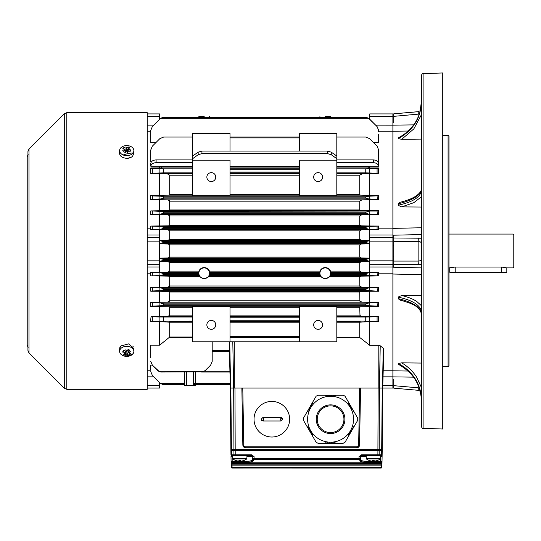 <?xml version="1.0" encoding="UTF-8"?>
<svg xmlns="http://www.w3.org/2000/svg" width="541" height="541" viewBox="0 0 541 541"><rect width="100%" height="100%" fill="white"/><g stroke="black" fill="none" stroke-linecap="round" stroke-linejoin="round"><path stroke-width="0.81" d="M133.39 346.97L132.707 346.003M119.622 351.352L119.622 348.796L120.785 346.003L128.778 343.853L133.864 348.796L133.864 351.352A7.121 5.038 0 0 1 133.052 353.686A7.121 5.038 0 0 1 132.707 354.105A7.121 5.038 0 0 1 123.172 355.707A7.121 5.038 0 0 1 119.622 351.352A7.121 5.038 0 0 1 120.785 348.593A7.121 5.038 0 0 1 128.778 346.524A7.121 5.038 0 0 1 133.864 351.352M66.8 389.31L147.22 389.31L147.22 112.656L66.8 112.656L64.284 113.705L64.284 388.269L66.8 389.31L66.8 112.656M133.864 150.621L133.864 153.177L132.707 155.97C129.306 160.346 119.23 158.04 119.622 153.177L119.622 150.621A7.121 5.038 180 0 1 120.785 147.869A7.121 5.038 180 0 1 128.778 145.793A7.121 5.038 180 0 1 133.864 150.621A7.121 5.038 180 0 1 133.052 152.954A7.121 5.038 180 0 1 132.707 153.374A7.121 5.038 180 0 1 123.172 154.976A7.121 5.038 180 0 1 119.622 150.621M120.23 346.74L119.804 347.667M127.919 158.27L131.037 157.275M125.072 149.438L122.76 148.748L123.875 147.537L126.195 148.22L125.904 146.861L126.614 148.16L128.129 146.902L129.84 147.693L128.325 148.951L130.753 149.1L128.413 149.248L130.733 150.702L129.61 151.913L127.291 150.459L127.581 152.528L126.878 150.52L125.363 152.542L123.646 151.751L125.16 149.729L122.739 150.29L125.072 149.742M123.875 147.537L123.875 149.025M126.148 151.446L125.16 150.398M126.195 148.22L126.445 151.054M126.614 148.16L126.445 149.526M126.614 149.35L126.195 148.376M125.16 150.662L125.16 149.729M125.329 152.528L125.329 150.743M126.979 150.79L128.129 148.403L128.129 146.902M128.657 148.647L128.129 148.403M128.163 150.959L128.325 148.951M128.413 149.248L128.163 150.324M127.297 151.683L127.291 150.459M125.072 352.725L122.76 351.271L123.875 350.054L126.195 351.508L125.904 349.439L126.614 351.447L128.129 349.425L129.84 350.216L128.325 352.238L130.753 351.677L128.413 352.536L130.733 353.226L129.61 354.436L127.291 353.746L127.581 355.106L126.878 353.807L125.363 355.065L123.646 354.274L125.16 353.016L122.739 352.867L125.072 352.725L125.072 351.535L125.16 353.016M126.188 350.291L126.195 351.508M125.329 351.014L125.329 351.65M126.513 351.183L125.363 353.571L124.836 353.327M125.363 353.571L125.363 355.065M126.878 353.807L126.878 352.617L127.291 353.591M127.04 350.92L126.878 352.617M128.163 349.445L128.325 352.238M128.325 351.569L127.345 350.527M127.04 352.441L127.291 353.746M129.61 354.436L129.61 352.942M162.861 384.441L160.765 383.643L163.673 384.502L184.603 384.502L163.673 384.502L160.765 383.643L159.676 382.724L159.676 388.066L147.22 388.066M199.02 274.605L199.771 276.836L204.187 278.94L208.603 276.836L209.347 274.605A5.342 5.342 180 0 0 209.509 273.651L209.448 271.109C208.42 268.877 206.669 267.7 204.187 267.572C201.705 267.694 199.954 268.877 198.926 271.109L198.858 273.651A5.342 5.342 180 0 0 199.02 274.605L163.673 274.605L160.765 275.491L150.777 275.917L150.777 272.326L159.676 272.326L159.676 229.641L150.777 229.641L150.777 226.057L160.765 226.476L163.673 227.369L365.757 227.369L368.664 226.476L378.653 226.057L369.746 226.01L369.746 214.642L361.686 214.811L359.731 215.967L359.731 225.137L360.881 225.827L369.746 226.01M159.676 113.908L147.22 113.908L159.676 113.908L159.676 116.396L147.22 116.396M192.616 321.097L159.893 321.151L159.893 317.006L151.054 316.668L150.777 319.264L151.054 316.668L167.352 316.492L169.441 315.599L169.698 307.274L168.948 306.815L159.676 306.598L159.676 316.668M150.777 226.057L168.549 225.827L169.698 225.137L169.631 215.703L167.737 214.811L159.676 214.642L159.676 226.01M159.676 214.642L150.777 214.642L150.777 210.922L160.765 211.342L163.673 212.228L163.673 213.188L160.765 214.074L150.777 214.493M150.777 210.922L168.751 210.537L169.698 209.962L169.549 200.772L167.541 199.886L159.676 199.71L159.676 210.733M159.676 199.71L150.777 199.71L150.777 199.365L152.339 199.23L152.339 195.923L160.765 196.214L163.673 197.093L163.673 198.06L160.765 198.946L152.339 199.23M152.339 195.923L150.777 195.795L150.777 195.369L168.948 195.152L169.698 194.699L169.698 175.21L167.189 173.742L159.676 173.546L159.676 195.369M159.676 173.546L150.777 173.546M150.777 167.96L150.777 168.373L150.777 167.96L161.218 167.92L161.232 167.027L159.676 166.202L159.676 167.96M159.676 166.202L150.777 166.202L150.777 163.328C151.277 161.232 153.049 160.089 156.099 159.906L192.616 159.906M151.568 161.664L150.777 161.664L150.777 149.945L152.339 146.165L159.893 138.611L163.673 137.049L192.616 137.049M156.051 142.459L150.777 142.459L150.777 131.625M152.319 365.114L150.777 365.114L150.777 369.956M192.616 322.193L169.698 322.193L159.676 321.604L159.676 345.158L150.777 345.158L150.777 357.574M159.676 321.604L150.777 321.604L150.777 319.264M159.676 306.598L150.777 306.598L150.777 302.608L160.765 303.028L163.673 303.92L365.757 303.92L368.664 303.028L377.084 302.737L378.653 302.257L378.653 306.598L369.746 306.598L369.746 316.668L378.369 316.668L378.653 321.55L365.757 321.097L365.757 317.06L378.369 316.668M150.777 302.608L150.777 302.257L167.541 302.088L169.549 301.195L169.698 292.012L168.751 291.437L159.676 291.241L159.676 302.257M159.676 291.241L150.777 291.241L150.777 287.474L160.765 287.893L163.673 288.786L365.757 288.786L368.664 287.893L378.653 287.325L378.653 291.241L369.746 291.241L369.746 302.257L378.653 302.257M150.777 287.474L167.737 287.156L169.631 286.27L169.698 276.836L168.549 276.14L159.676 275.957L159.676 287.325M159.676 275.957L150.777 275.917M163.24 117.485L160.765 118.323L159.676 119.243L159.676 116.396M159.257 371.566L152.339 365.134L150.777 361.361M229.154 341.777L230.358 388.066L241.868 388.066L242.848 445.081L245.58 447.765L356.844 447.765L359.569 445.081L360.549 388.066L382.744 388.066L382.812 385.577L382.751 388.066L392.894 388.066L392.894 370.822L408.015 371.025M160.724 371.992L158.554 371.187L161.461 372.046L203.01 371.829M201.523 372.046L229.939 372.046L201.523 372.046L204.417 371.187L158.554 371.187M150.777 272.346L152.116 272.468M204.187 116.579L198.858 116.579L204.187 116.579M209.347 117.465L320.083 117.465M325.242 116.579L330.571 116.579L325.242 116.579M159.893 119.034L152.339 126.58L159.893 119.034L152.339 126.58L150.777 130.361L150.777 135.872M198.858 116.579L198.845 117.465L163.673 117.465L160.765 118.323L162.821 117.532M162.273 117.654L163.22 117.485L162.273 117.654M378.653 131.625L378.653 130.361L377.084 126.58L368.664 118.323L365.757 117.465L163.673 117.465L199.02 117.465L163.673 117.465L161.461 117.945M199.02 117.465L366.047 117.471M366.162 117.485L367.961 117.945L366.162 117.485M159.676 272.326L167.94 272.157L169.698 271.109L169.698 262.622L168.359 261.817L159.676 261.641M152.339 275.782L152.339 272.475L160.765 272.765L163.673 273.651L198.858 273.651M325.242 267.572C322.761 267.694 321.009 268.877 319.981 271.109L319.92 273.651A5.342 5.342 180 0 0 320.083 274.605L320.827 276.836L325.242 278.94L329.658 276.836L330.409 274.605A5.342 5.342 180 0 0 330.565 273.651L330.504 271.109C329.476 268.877 327.724 267.7 325.242 267.572M369.746 261.641L361.07 261.817L359.731 262.622L359.751 271.264L361.489 272.157L378.653 272.346L330.578 272.765M204.187 278.568A5.322 5.322 180 0 0 209.509 273.239A5.322 5.322 180 0 0 204.187 267.917A5.322 5.322 180 0 0 198.858 273.239A5.322 5.322 180 0 0 204.187 278.568M325.242 267.917A5.322 5.322 180 0 0 319.92 273.239A5.322 5.322 180 0 0 325.242 278.568A5.322 5.322 180 0 0 330.571 273.239A5.322 5.322 180 0 0 325.242 267.917M330.409 274.605L365.757 274.605L368.664 275.491L378.653 275.917L360.881 276.14L359.731 276.836L359.799 286.27L361.686 287.156L378.653 287.325M365.757 274.605L365.757 273.651L368.664 272.765M378.653 134.581L378.653 142.459L373.378 142.459M336.813 137.049L365.757 137.049L369.53 138.611L377.084 146.165L378.653 149.945L378.653 161.664L377.861 161.664M378.653 166.202C378.152 164.045 376.38 162.868 373.324 162.679L373.324 159.906C376.374 160.089 378.145 161.225 378.653 163.328L378.653 166.202L369.746 166.202L369.746 167.96L378.653 167.96L378.653 173.309L365.757 172.863L365.757 168.819L378.653 168.373M378.653 173.309L369.746 173.546L369.746 195.369L378.653 195.369L378.653 195.795L378.653 195.369M378.653 199.71L378.653 199.365L378.653 199.71L369.746 199.71L369.746 210.733L378.653 210.733L377.084 211.058L160.765 211.342M368.664 211.342L365.757 212.228L163.673 212.234L163.673 213.188L365.757 213.188L365.757 212.228L365.757 213.188L368.664 214.074L378.653 214.493L369.746 214.642M392.894 130.908L392.894 267.22L421.378 267.883M369.746 275.957L369.746 287.325M378.653 321.55L369.746 321.604L369.746 345.293L359.731 337.496L336.813 337.496M382.487 388.066L383.224 348.194L383.765 349.216L383.197 370.781L383.765 349.216L383.224 348.194L380.228 345.78L378.815 345.293L369.746 345.293M392.894 272.738L392.894 370.822M392.894 370.781L383.197 370.781L382.744 388.066L392.894 388.066M383.765 349.216L382.744 388.066L382.217 449.49A0.893 0.893 0 0 1 381.331 450.376A0.893 0.893 0 0 0 382.217 449.49L381.696 449.49L382.237 388.066M156.099 159.906L156.099 162.679L192.616 162.679M156.099 162.679C153.056 162.861 151.284 164.038 150.777 166.202M373.324 159.906L336.813 159.906M373.324 162.679L336.813 162.679M369.746 166.202L368.198 167.027L368.211 167.92L369.746 167.96M377.084 272.475L377.314 275.788M229.999 306.287L192.616 306.287L192.616 341.777L229.999 341.777L229.999 306.287M299.43 341.777L336.813 341.777L336.813 306.287L299.43 306.287L299.43 341.777L229.999 341.777M369.746 306.598L360.482 306.815L359.731 307.274L359.988 315.599L362.078 316.492L369.746 316.668M378.653 306.598L378.653 306.179L377.084 306.044L368.664 305.76L365.757 304.867L163.673 304.867L160.765 305.76L150.777 306.179M299.43 336.455L229.999 336.455M369.746 113.908L392.894 113.908L369.746 113.908L369.53 119.034L377.084 126.58L369.53 119.034M368.664 196.214L378.653 195.795L378.653 199.365L368.664 198.946L365.757 198.06L365.757 197.093L368.664 196.214L160.765 196.214M369.746 173.546L362.24 173.742L359.731 175.21L359.731 194.699L360.482 195.152L369.746 195.369M299.43 195.68L336.813 195.68L336.813 160.19L299.43 160.19L299.43 195.68M192.616 160.19L192.616 195.68L229.999 195.68L229.999 160.19L192.616 160.19L192.616 156.045L198.168 152.17L201.949 151.081L201.949 153.597L198.168 154.719L192.616 158.702M313.672 177.103A4.45 4.45 0 0 0 318.122 181.553A4.45 4.45 0 0 0 322.571 177.103A4.45 4.45 0 0 0 318.122 172.653A4.45 4.45 0 0 0 313.672 177.103M369.746 199.71L361.888 199.886L359.731 201.157L359.731 209.962L360.678 210.537L369.746 210.733M368.664 229.208L160.765 229.208L163.673 228.316L365.757 228.316L368.664 229.208L378.653 229.641L361.489 229.817L359.731 230.858L169.698 230.858L167.94 229.817L159.676 229.648M160.765 229.208L150.777 229.627M169.698 230.858L169.698 239.352L168.359 240.15L159.676 240.326M359.731 230.858L359.731 239.352L361.07 240.15L369.746 240.326M159.676 240.684L163.673 241.611L365.757 241.611L369.746 240.684M369.746 243.484L365.757 242.557L163.673 242.557L159.676 243.484M369.746 243.829L361.3 243.998L359.731 244.938L169.698 244.938L168.129 243.998L159.676 243.829M359.731 244.938L359.731 257.083L361.3 257.969L369.746 258.138M169.698 244.938L169.698 257.083L168.129 257.969L159.676 258.138M159.676 258.49L163.673 259.41L365.757 259.41L369.746 258.49M369.746 261.283L365.757 260.363L163.673 260.363L159.676 261.283M369.746 291.241L360.678 291.437L359.731 292.012L359.88 301.195L361.888 302.088L369.746 302.257M378.653 291.241L368.664 290.625L365.757 289.739L163.673 289.739L160.765 290.625L150.777 291.044M377.084 302.737L377.314 306.057M377.084 287.609L377.314 290.923M377.084 211.058L377.314 214.371M377.084 195.923L377.314 199.237M169.698 322.193L169.698 337.036L159.676 345.158M157.681 370.477L152.339 365.134M212.194 341.777L212.194 361.361L210.632 365.134L205.289 370.477L203.145 371.789M150.777 168.373L163.673 168.819L163.673 172.863L150.777 173.309L150.777 168.373M192.616 168.819L163.673 168.819M192.616 172.863L163.673 172.863M150.777 195.795L150.777 199.365M159.893 317.006L163.673 317.06L163.673 321.097M192.616 317.06L163.673 317.06M159.893 321.151L150.777 321.55M152.339 375.386L159.893 382.94L152.339 375.386L150.777 371.613M369.746 321.604L359.731 322.193L359.731 337.496M336.813 317.06L365.757 317.06M336.813 321.097L365.757 321.097M336.813 168.819L365.757 168.819M336.813 172.863L365.757 172.863M378.653 275.917L378.653 272.346M378.653 229.627L378.653 226.057M378.653 214.493L378.653 210.922M230.263 384.502L193.502 384.502L230.263 384.502L193.502 384.502L230.263 384.502L230.358 388.066M299.43 137.049L229.999 137.049M327.481 151.081L331.261 152.17L336.813 156.045L336.813 158.702L331.261 154.719L327.481 153.597L327.481 151.081L201.949 151.081M327.481 153.597L201.949 153.597M336.813 158.702L336.813 160.19M319.92 116.579L319.9 117.465L209.529 117.465L319.9 117.465L209.529 117.465L319.9 117.465L209.529 117.465L209.509 116.579M365.932 117.471L367.961 117.945M162.74 117.546L160.765 118.323L162.74 117.546M366.162 117.478L368.664 118.323L366.162 117.478M162.726 117.553L160.765 118.323L368.664 118.323M163.402 117.471L161.495 117.931M330.571 116.579L330.585 117.465L365.757 117.465L163.673 117.465L330.409 117.465M184.582 383.643L160.765 383.643L162.821 384.435M162.273 384.32L163.213 384.482L162.273 384.32M163.673 384.502L184.603 384.502L163.673 384.502L160.765 383.643M365.757 198.06L365.757 197.093L163.673 197.1L163.673 198.06M336.813 156.045L336.813 133.492L299.43 133.492L299.43 151.081M313.672 324.864A4.45 4.45 0 0 0 318.122 329.313A4.45 4.45 0 0 0 322.571 324.864A4.45 4.45 0 0 0 318.122 320.414A4.45 4.45 0 0 0 313.672 324.864M206.858 177.103A4.45 4.45 0 0 0 211.308 181.553A4.45 4.45 0 0 0 215.758 177.103A4.45 4.45 0 0 0 211.308 172.653A4.45 4.45 0 0 0 206.858 177.103M229.999 151.081L229.999 133.492L192.616 133.492L192.616 156.045M206.858 324.864A4.45 4.45 0 0 0 211.308 329.313A4.45 4.45 0 0 0 215.758 324.864A4.45 4.45 0 0 0 211.308 320.414A4.45 4.45 0 0 0 206.858 324.864M299.43 337.685L229.999 337.685M369.746 229.641L369.746 272.326M392.894 245.587L393.78 245.614M392.894 113.908L392.894 125.154L413.649 124.883M392.894 122.029L393.78 122.029M393.78 122.05L392.894 122.05M184.623 385.395L184.278 372.046L184.623 385.395L186.381 385.395L186.381 372.046M195.612 372.046L195.26 385.395L195.612 372.046L195.26 385.395L186.381 385.395M241.881 388.066L242.774 388.066L243.768 445.067A1.812 1.812 0 0 0 245.58 446.846L356.844 446.846A1.812 1.812 0 0 0 358.649 445.067L359.643 388.066L360.536 388.066L359.542 445.081A2.698 2.698 0 0 1 356.844 447.732L245.58 447.732A2.698 2.698 0 0 1 242.875 445.081L241.868 388.066M359.643 388.066L242.774 388.066M289.638 419.221A17.806 17.806 0 0 1 271.832 437.02A17.806 17.806 0 0 1 254.033 419.221A17.806 17.806 0 0 1 271.832 401.415A17.806 17.806 0 0 1 289.638 419.221M262.933 420.999L280.738 420.999L282.517 419.221L280.738 417.442L262.933 417.442L261.154 419.221L262.933 420.999L263.616 420.999A8.413 8.413 0 0 1 263.616 417.442L262.933 417.442M316.086 442.173A27.151 27.151 0 0 0 317.959 443.255L343.21 443.255A27.151 27.151 0 0 0 345.084 442.173L357.709 420.303A27.151 27.151 0 0 0 357.709 418.139L345.084 396.269A27.151 27.151 0 0 0 343.21 395.187L317.959 395.187A27.151 27.151 0 0 0 316.086 396.269L303.454 418.139A27.151 27.151 0 0 0 303.454 420.303L316.086 442.173L312.394 435.782L312.482 434.504L311.596 434.396M330.497 395.187L329.963 395.897L328.894 395.187M310.696 407.738A22.965 22.965 0 0 1 342.068 399.332A22.965 22.965 0 0 1 350.473 430.704A22.965 22.965 0 0 1 319.102 439.109A22.965 22.965 0 0 1 310.696 407.738A22.965 22.965 0 0 1 342.068 399.332A22.965 22.965 0 0 1 350.473 430.704A22.965 22.965 0 0 1 319.102 439.109A22.965 22.965 0 0 1 310.696 407.738M351.44 431.157L351.089 430.338L352.245 429.77M352.333 429.615L351.981 428.797L353.131 428.235M353.219 428.073L353.138 426.795L354.024 426.687L357.709 420.303M357.709 418.139L354.024 411.748L353.138 411.647L353.219 410.362M353.131 410.206L351.981 409.638L352.333 408.82M352.245 408.665L351.359 408.563L351.44 407.278M351.352 407.123L350.467 407.021L350.554 405.736M350.46 405.581L349.31 405.013L349.662 404.201M349.574 404.039L348.688 403.938L348.769 402.653L345.084 396.269M343.21 395.187L335.833 395.187L335.298 395.897L334.23 395.187M334.054 395.187L333.52 395.897L332.451 395.187M332.275 395.187L331.741 395.897L330.673 395.187M328.712 395.187L328.177 395.897L327.116 395.187M326.933 395.187L326.399 395.897L325.33 395.187L317.959 395.187M316.086 396.269L312.394 402.653L312.482 403.938L311.596 404.039M311.508 404.195L311.589 405.48L310.703 405.581M310.615 405.736L310.967 406.555L309.817 407.123M309.723 407.278L309.81 408.563L308.925 408.665M308.837 408.82L309.188 409.638L308.039 410.206M307.944 410.362L308.296 411.18L307.146 411.748L303.454 418.139M303.454 420.303L307.146 426.687L308.296 427.255L307.944 428.073M308.032 428.229L309.188 428.797L308.837 429.615M308.925 429.77L309.81 429.879L309.723 431.157M309.817 431.312L310.967 431.88L310.615 432.699M310.703 432.854L311.589 432.962L311.501 434.24M317.959 443.255L325.33 443.255L325.865 442.538L326.933 443.255M327.109 443.255L327.643 442.538L328.712 443.255M328.894 443.255L329.428 442.538L330.497 443.255M330.673 443.255L331.207 442.538L332.275 443.255M332.451 443.255L332.986 442.538L334.047 443.255M334.23 443.255L334.764 442.538L335.833 443.255L343.21 443.255M345.084 442.173L348.769 435.782L348.688 434.504L349.574 434.396M349.662 434.24L349.31 433.422L350.46 432.854M350.554 432.699L350.467 431.42L351.352 431.312M319.021 412.546A13.349 13.349 0 0 0 323.91 430.785A13.349 13.349 0 0 0 342.149 425.895A13.349 13.349 0 0 0 337.259 407.657A13.349 13.349 0 0 0 319.021 412.546A13.349 13.349 0 0 1 337.259 407.657A13.349 13.349 0 0 1 342.149 425.895M261.682 420.485A1.779 1.779 0 0 1 261.154 419.221M280.738 420.999L280.055 420.999A8.413 8.413 0 0 0 280.055 417.442L280.738 417.442A1.779 1.779 0 0 1 282.517 419.221M230.865 388.066L231.406 449.49L230.879 449.49A0.893 0.893 0 0 0 231.771 450.376A0.893 0.893 0 0 1 230.879 449.49L230.344 388.066M234.591 455.718A0.893 0.629 -90 0 1 233.962 454.839L235.22 454.839L235.22 455.718L231.859 455.718A0.893 0.893 0 0 1 230.966 454.839L230.892 450.376L235.186 450.376L235.22 454.839L251.551 454.839L254.054 456.59L252.275 456.584A0.893 0.893 0 0 0 251.382 455.718A0.893 0.893 0 0 1 252.275 456.584L254.054 456.59L251.551 455.718L232.671 455.718L232.671 458.464A0.642 0.642 0 0 0 232.928 458.978A11.571 11.571 0 0 0 236.241 460.675L236.241 460.675M379.397 388.066L379.173 449.49L377.916 449.49L377.916 450.376L235.186 450.376L235.186 449.49L377.916 449.49L378.139 388.066M381.317 455.738L382.102 456.59L381.243 455.718L377.882 455.718L377.916 450.376L382.21 450.376L382.102 456.59L380.323 456.584M251.545 460.662L250.49 460.939M248.191 461.263L247.778 461.304M245.715 461.453L241.57 461.554C248.15 461.514 251.748 461.006 252.363 460.046A0.893 0.879 -1.5 0 0 253.256 460.898C252.62 461.858 248.725 462.366 241.57 462.42L231.974 462.521L232.021 464.151L381.08 464.151L381.087 463.671L381.98 463.651L381.953 464.996L381.973 464.158L381.08 464.151L381.067 465.869L232.035 465.869A0.893 0.893 0 0 1 231.142 464.996L231.122 463.651L381.087 463.671L381.121 462.521L371.532 462.42C364.391 462.366 360.495 461.858 359.846 460.898L359.88 459.566L358.994 459.424L254.108 459.424L253.222 459.566L253.256 460.898M252.877 458.612L252.329 458.714L252.363 460.046L252.329 458.714A0.893 0.879 -1.5 0 0 253.222 459.566M359.88 459.566A0.893 0.879 1.5 0 0 360.773 458.714L360.732 460.046C361.361 461.006 364.959 461.514 371.532 461.554L382.014 461.649L382.21 450.376M360.265 456.577L360.827 456.584L360.59 458.653M232.075 468.033L381.026 468.039L381.04 467.235L232.055 467.235L232.075 468.039L243.349 468.039L232.075 468.033A0.893 0.893 0 0 1 231.183 467.167L231.142 464.996M232.042 465.578L232.055 467.235A0.893 0.893 0 0 1 231.169 466.362L231.163 465.889M254.054 456.59L254.108 458.558L252.329 458.714L252.275 456.584A0.893 0.893 0 0 0 251.382 455.718A0.893 0.893 0 0 1 252.275 456.584A0.893 0.893 0 0 0 251.382 455.718A0.893 0.893 0 0 1 252.275 456.584L246.912 456.584M359.846 460.898A0.893 0.879 1.5 0 0 360.732 460.046L360.773 458.714L360.732 460.046M381.121 462.521A0.893 0.886 1 0 0 382.014 461.649L381.98 463.651M379.173 450.376L379.14 454.839A0.893 0.629 -90 0 1 378.511 455.718L361.55 455.718L359.048 456.59L361.55 454.839L382 454.839M366.189 455.718L366.189 458.464A0.642 0.642 0 0 0 366.446 458.978A11.571 11.571 0 0 0 369.76 460.675L369.76 460.675M380.431 455.718L380.431 458.464A0.642 0.642 0 0 1 380.167 458.978L366.446 458.978M369.773 460.641A11.537 11.537 0 0 0 371.762 461.094L372.391 461.094L372.391 460.641A11.442 10.238 -0 0 0 374.23 460.641L374.23 461.094L374.23 460.641M376.84 460.641L376.84 460.641A11.537 11.537 0 0 1 374.852 461.094L374.23 461.094M366.189 456.584L360.827 456.584A0.893 0.893 0 0 1 361.713 455.718A0.893 0.893 0 0 0 360.827 456.584L359.048 456.59L358.994 458.558L360.773 458.714M254.108 459.424L254.108 458.558L358.994 458.558L358.994 459.424M246.912 455.718L246.912 458.464A0.642 0.642 0 0 1 246.649 458.978L232.928 458.978M236.255 460.641A11.537 11.537 0 0 0 238.243 461.094L238.872 461.094L238.872 460.641A11.442 10.238 -0 0 0 240.704 460.641L240.704 461.094L240.704 460.641M243.322 460.641L243.322 460.641A11.537 11.537 0 0 1 241.333 461.094L240.704 461.094M232.779 456.584L231 456.59L232.779 456.584M231.122 463.651L231 456.59L231.859 455.718L231.041 456.415M232.819 458.876L232.867 461.554L231.088 461.649A0.893 0.886 -1 0 0 231.974 462.521M381.932 466.356L381.919 467.16L381.932 466.356M381.946 465.49L381.919 467.154A0.893 0.886 1 0 1 381.026 468.033L369.746 468.033A0.893 0.886 0 0 1 368.861 467.235M381.953 465.057L381.932 466.362A0.893 0.893 -179 0 1 381.04 467.235L381.053 465.578M381.067 465.869A0.893 0.893 0 0 0 381.953 464.996A0.893 0.893 0 0 1 381.067 465.869M382.102 456.59L382.014 461.649M381.243 455.718A0.893 0.893 0 0 0 382.135 454.839A0.893 0.893 0 0 1 381.243 455.718M361.55 455.718L361.55 454.839M251.551 454.839L251.551 455.718M230.892 450.376L230.966 454.92M231.156 465.49L231.183 467.16M231.169 466.261L231.135 464.469M232.035 465.869L232.021 464.151L231.129 464.137L231.088 461.946A0.893 0.886 -1 0 0 231.981 462.812L381.121 462.812A0.893 0.886 1 0 0 382.007 461.946M378.653 131.192L392.894 131.192L392.894 125.154L375.63 125.127M378.653 273.807L392.894 273.807L392.894 267.22M393.78 385.672L418.342 387.823L418.125 390.291L420.242 391.231L418.125 390.291L393.78 388.161L393.78 379.173L392.894 379.173M392.894 122.854L393.78 122.854L393.78 113.813L418.125 111.683L393.78 113.813M392.894 266.497L393.78 266.524L393.78 235.923L392.894 235.95M393.78 256.833L392.894 256.86M421.378 85.749L421.378 79.378M421.378 166.148L421.378 166.966M421.378 140.051L421.378 184.819M393.78 261.093L418.125 261.093L418.125 241.394C420.114 241.509 421.196 242.199 421.378 243.457L421.378 256.772M421.378 356.675L421.378 335.386M421.378 336.177L421.378 331.572M421.378 383.954L421.378 409.686M421.378 410.227L421.378 422.622M423.096 73.644C422.69 73.211 422.122 73.799 421.378 75.422L421.378 426.545C422.122 428.168 422.69 428.763 423.096 428.323L442.741 429.013L442.741 72.961L423.096 73.644L423.096 428.323M421.378 147.341L421.378 136.643M421.378 365.709L421.378 355.052M421.378 196.823L413.845 202.659L401.706 206.892L421.378 207.041M401.706 206.892L398.237 205.343L398.237 203.646L400.245 202.246C406.785 200.657 411.944 198.642 415.725 196.207C419.613 193.543 421.5 191.068 421.378 188.782C421.338 191.818 419.261 194.679 415.163 197.357C410.984 200.028 405.344 202.158 398.23 203.741L398.23 205.235C413.013 201.976 420.729 196.985 421.378 190.276M421.378 114.773L413.845 128.88L401.706 139.294L421.378 139.098M401.706 139.294L398.237 138.679L398.447 137.779C405.486 134.073 411.072 129.022 415.19 122.624C419.275 116.153 421.338 109.194 421.378 101.749C421.338 109.248 419.261 116.247 415.163 122.753C410.984 129.218 405.344 134.303 398.23 138.009L398.23 138.631C413.013 130.449 420.729 118.357 421.378 102.371M408.117 131.03L392.894 131.233M392.894 228.383L421.378 227.761M421.378 399.826C421.338 392.266 419.261 385.226 415.163 378.714C410.984 372.235 405.344 367.17 398.23 363.511L398.23 364.134C413.013 372.445 420.729 384.55 421.378 400.441C420.803 384.685 413.162 372.654 398.44 364.357L398.237 363.471L401.706 362.855L421.378 363.058M421.378 312.245C421.338 309.046 419.261 306.091 415.163 303.379C410.984 300.695 405.344 298.612 398.23 297.151L398.23 298.646C413.013 302.209 420.729 307.247 421.378 313.739C419.505 306.003 411.18 303.231 400.239 300.133L398.237 298.74L398.237 297.05L401.706 295.494L421.378 295.352M421.378 274.652L392.894 274.03M442.741 366.703L448.083 366.703L448.083 135.27L442.741 135.27M448.083 135.27L448.969 136.156L448.969 365.811L448.083 366.703M420.31 110.675L418.125 111.683L420.296 110.722M421.378 264.258L418.342 264.481L418.125 261.093C420.114 260.978 421.196 260.295 421.378 259.044M513.057 234.07L513.95 234.963L513.95 267.011L513.057 267.896L513.057 234.07L448.969 234.07M513.057 267.896L506.829 267.896L506.829 272.346L501.487 272.36L455.204 272.36L455.204 267.044L448.969 267.896M455.204 267.044L501.487 267.044L506.829 267.896M455.204 272.36L449.862 272.346L449.862 267.896M133.052 353.686A14.242 12.72 145 0 1 123.172 355.707M133.052 152.954A14.242 5.248 163.9 0 0 123.172 154.976M64.284 388.269L28.984 352.969L28.984 149.005L64.284 113.705M159.676 385.577L147.22 385.577M159.676 264.231L147.22 264.231M159.676 260.836L147.22 260.836M159.676 241.137L147.22 241.137M159.676 237.736L147.22 237.736M150.777 131.192L147.22 131.192M150.777 228.16L147.22 228.16M150.777 273.807L147.22 273.807M150.777 370.781L147.22 370.781M153.8 376.847L147.22 376.847M159.676 266.983L147.22 266.983M159.676 234.983L147.22 234.983M153.8 125.127L147.22 125.127M212.194 350.521L229.37 350.521M229.391 351.244L212.194 351.244M229.911 371.187L204.417 371.187M198.628 272.157L167.94 272.157M198.851 272.765L160.765 272.765M198.926 271.109L169.698 271.109M319.981 271.109L209.448 271.109M359.731 271.109L330.504 271.109M359.731 262.622L169.698 262.622M319.69 272.157L209.739 272.157M199.771 276.836L169.698 276.836M359.731 286L169.698 286M359.731 276.836L329.658 276.836M320.827 276.836L208.603 276.836M319.907 272.765L209.523 272.765M320.36 276.14L209.069 276.14M320.387 275.491L209.042 275.491M199.325 275.491L160.765 275.491M199.304 276.14L168.549 276.14M319.92 273.651L209.509 273.651M163.673 274.605L163.673 273.651M320.083 274.605L209.347 274.605M361.489 272.157L330.794 272.157M360.881 276.14L330.125 276.14M368.664 275.491L330.098 275.491M365.757 273.651L330.565 273.651M378.653 228.16L392.894 228.16M234.287 341.777L234.287 388.066M378.815 345.293L378.815 388.066M232.799 341.777L233.658 388.066M229.756 341.777L230.615 388.066M192.616 166.412L160.17 166.412M369.26 166.412L336.813 166.412M192.616 306.815L168.948 306.815M299.43 306.815L229.999 306.815M360.482 306.815L336.813 306.815M368.664 305.76L160.765 305.76M299.43 316.492L229.999 316.492M299.43 322.193L229.999 322.193M360.482 195.152L336.813 195.152M299.43 195.152L229.999 195.152M192.616 195.152L168.948 195.152M361.888 199.886L167.541 199.886M368.664 198.946L160.765 198.946M359.731 201.157L169.698 201.157M359.731 209.962L169.698 209.962M360.678 210.537L168.751 210.537M361.686 214.811L167.737 214.811M368.664 214.074L160.765 214.074M359.731 215.967L169.698 215.967M359.731 225.137L169.698 225.137M360.881 225.827L168.549 225.827M368.664 226.476L160.765 226.476M361.489 229.817L167.94 229.817M359.731 239.352L169.698 239.352M361.07 240.15L168.359 240.15M368.664 240.718L160.765 240.718M159.893 243.477L159.893 240.691M361.3 243.998L168.129 243.998M368.664 243.45L160.765 243.45M369.53 243.477L369.53 240.691M359.731 257.036L169.698 257.036M361.3 257.969L168.129 257.969M368.664 258.524L160.765 258.524M159.893 261.276L159.893 258.497M361.07 261.817L168.359 261.817M368.664 261.249L160.765 261.249M369.53 261.276L369.53 258.497M361.686 287.156L167.737 287.156M368.664 287.893L160.765 287.893M360.678 291.437L168.751 291.437M368.664 290.625L160.765 290.625M359.731 292.012L169.698 292.012M359.731 300.816L169.698 300.816M361.888 302.088L167.541 302.088M368.664 303.028L160.765 303.028M192.616 337.665L169.232 337.665M192.616 167.92L161.218 167.92M192.616 173.742L167.189 173.742M192.616 175.21L169.698 175.21M192.616 194.699L169.698 194.699M192.616 307.274L169.698 307.274M192.616 315.105L169.698 315.105M192.616 316.492L167.352 316.492M192.616 321.848L169.144 321.848M169.698 337.036L192.616 337.036M230.243 383.643L193.502 383.643M359.731 322.193L336.813 322.193M359.731 307.274L336.813 307.274M359.731 315.105L336.813 315.105M362.078 316.492L336.813 316.492M360.286 321.848L336.813 321.848M368.211 167.92L336.813 167.92M362.24 173.742L336.813 173.742M359.731 175.21L336.813 175.21M359.731 194.699L336.813 194.699M380.228 345.78L379.444 388.066M299.43 315.105L229.999 315.105M299.43 307.274L229.999 307.274M299.43 317.033L229.999 317.033M299.43 317.919L229.999 317.919M299.43 320.238L229.999 320.238M299.43 321.131L229.999 321.131M299.43 321.848L229.999 321.848M299.43 137.908L229.999 137.908M299.43 166.412L229.999 166.412M299.43 167.92L229.999 167.92M299.43 168.792L229.999 168.792M299.43 169.685L229.999 169.685M299.43 171.997L229.999 171.997M299.43 172.89L229.999 172.89M299.43 173.742L229.999 173.742M299.43 175.21L229.999 175.21M299.43 194.699L229.999 194.699M365.757 198.053L163.673 198.053M163.673 228.316L163.673 227.369M365.757 228.316L365.757 227.369M163.673 242.557L163.673 241.611M365.757 242.557L365.757 241.611M163.673 260.363L163.673 259.41M365.757 260.363L365.757 259.41M163.673 289.739L163.673 288.786M365.757 289.739L365.757 288.786M163.673 304.867L163.673 303.92M365.757 304.867L365.757 303.92M369.53 198.966L369.53 196.187M369.53 214.101L369.53 211.321M377.084 229.499L377.084 226.185M369.53 229.228L369.53 226.449M369.53 275.518L369.53 272.738M369.53 290.652L369.53 287.873M369.53 305.78L369.53 303.001M159.893 198.966L159.893 196.187M159.893 214.101L159.893 211.321M152.339 214.364L152.339 211.058M159.893 229.228L159.893 226.449M152.339 229.499L152.339 226.185M159.893 275.518L159.893 272.738M159.893 290.652L159.893 287.873M152.339 290.916L152.339 287.609M152.339 306.044L152.339 302.737M159.893 305.78L159.893 303.001M152.339 316.742L152.339 321.415M369.53 317.006L369.53 321.151M377.084 321.415L377.084 316.742M377.084 173.181L377.084 168.501M369.53 168.765L369.53 172.917M152.339 168.501L152.339 173.181M159.893 172.917L159.893 168.765M331.261 152.17L331.261 154.719M198.168 154.719L198.168 152.17M382.812 385.577L392.894 385.577M383.042 376.847L392.894 376.847M369.746 234.983L392.894 234.983M369.746 266.983L392.894 266.983M369.746 237.736L392.894 237.736M369.746 241.137L392.894 241.137M369.746 264.231L392.894 264.231M369.746 260.836L392.894 260.836M369.746 116.396L392.894 116.396M193.502 385.395L193.502 372.046M342.994 426.389A14.33 14.33 0 0 1 323.417 431.63A14.33 14.33 0 0 1 318.169 412.053A14.33 14.33 0 0 1 337.753 406.805A14.33 14.33 0 0 1 342.994 426.389M234.963 388.066L235.186 449.49L233.928 449.49L233.705 388.066M232.035 450.376A0.893 0.629 90 0 1 231.406 449.49L233.928 449.49A0.893 0.629 90 0 0 234.557 450.376M378.544 450.376A0.893 0.629 90 0 0 379.173 449.49L381.696 449.49A0.893 0.629 90 0 1 381.067 450.376M358.649 445.067L359.569 445.081M243.768 445.067L242.848 445.081M245.58 446.846L245.58 447.765M356.844 446.846L356.844 447.765M243.436 468.033L369.659 468.033M369.598 468.026L243.504 468.026M369.746 467.235L369.746 468.039L368.861 467.154M243.349 467.235L243.349 468.039A0.893 0.886 180 0 0 244.234 467.235M232.055 467.235L381.04 467.235L381.932 466.362M241.57 461.06L241.57 461.554L232.867 461.554L232.867 462.42M241.57 461.554L241.57 462.42M252.275 456.584A0.893 0.893 0 0 0 251.382 455.718M371.532 462.42L371.532 461.06M380.235 462.42L380.282 458.876M380.431 458.464L366.189 458.464M378.565 454.839A0.893 0.338 90 0 1 378.22 455.718M246.912 458.464L232.671 458.464M230.966 454.839L233.962 454.839L233.928 450.376M231.102 454.839A0.893 0.825 90 0 0 231.927 455.718M232.116 455.718A0.893 0.629 -90 0 1 231.487 454.839L231.413 450.376M369.746 468.039L381.026 468.039A0.893 0.886 -179 0 0 381.919 467.16L381.026 468.039L381.919 467.167M380.986 455.718A0.893 0.629 -90 0 0 381.615 454.839L381.689 450.376M418.342 387.823L419.275 387.965M413.554 377.151L392.894 376.874M419.329 114.043L393.78 116.349M393.78 237.986L421.378 238.223M421.378 234.557L392.894 235.22M418.342 264.481L393.78 264.481M418.125 390.291L393.78 388.161M418.342 237.993L418.125 241.394L393.78 241.387M393.78 113.847L418.125 111.716L418.342 114.198M401.706 295.494C407.907 296.989 412.891 298.957 416.665 301.398L421.378 305.658M401.706 362.855C407.907 366.555 412.891 371.336 416.665 377.212L421.378 387.417M501.487 272.36L501.487 267.044M28.984 352.969L27.943 350.453L27.943 151.521L28.984 149.005M28.193 347.227L27.05 345.341L27.05 156.633L28.193 154.74M243.349 468.039L244.241 467.154M376.861 460.675A11.571 11.571 0 0 0 380.167 458.978M243.342 460.675A11.571 11.571 0 0 0 246.649 458.978M231.859 455.718L232.779 455.718M420.242 110.743L421.378 101.525M393.78 380.053L392.894 380.053"/></g></svg>
